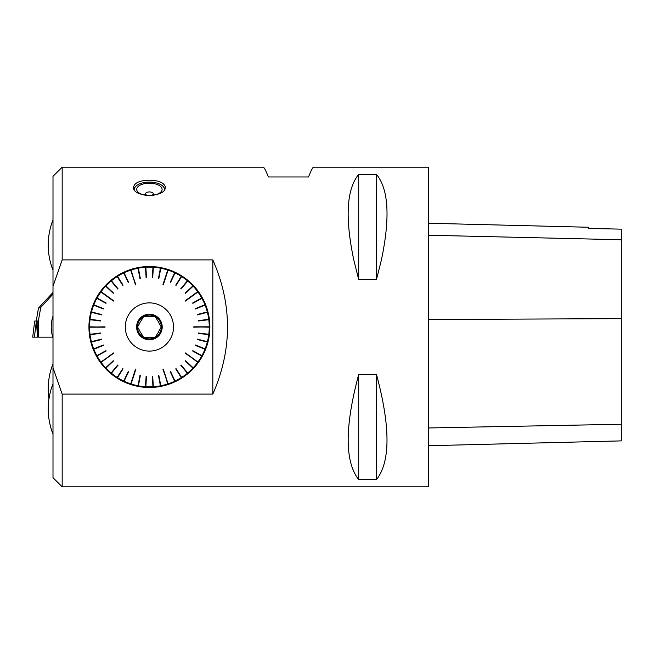 <?xml version="1.0" encoding="UTF-8"?>
<svg xmlns="http://www.w3.org/2000/svg" width="654" height="654" viewBox="0 0 654 654"><rect width="100%" height="100%" fill="white"/><g stroke="black" fill="none" stroke-linecap="round" stroke-linejoin="round"><path stroke-width="0.98" d="M159.143 323.338L161.252 327L159.143 323.338A10.399 10.399 0 0 0 157.442 320.395L155.333 316.74L157.442 320.395M151.107 316.74L155.333 316.74L151.107 316.74A10.399 10.399 0 0 0 147.706 316.74L143.479 316.74L141.37 320.395A10.399 10.399 0 0 0 139.67 323.338L137.553 327L139.67 323.338M161.252 327L159.143 330.662L161.252 327M157.442 333.605L155.333 337.26L157.442 333.605A10.399 10.399 0 0 0 159.143 330.662M139.67 330.662L137.553 327L139.67 330.662A10.399 10.399 0 0 0 141.37 333.605L143.479 337.26L141.37 333.605M147.706 337.26L143.479 337.26L147.706 337.26A10.399 10.399 0 0 0 151.107 337.26L155.333 337.26M141.37 320.395L143.479 316.74M161.325 327A11.927 11.927 0 0 0 143.447 316.675A11.927 11.927 0 0 0 143.447 337.325A11.927 11.927 0 0 0 161.325 327M162.208 327A12.802 12.802 0 0 1 143.005 338.085A12.802 12.802 0 0 1 143.005 315.915A12.802 12.802 0 0 1 162.208 327M125.306 327A24.1 24.1 0 0 0 152.472 350.904A24.1 24.1 0 0 0 172.73 320.918A24.1 24.1 0 0 0 125.306 327M207.416 312.301L197.255 314.517L207.31 311.893A59.841 59.841 0 0 1 207.318 311.933L207.416 312.301A59.841 59.841 0 0 1 208.749 319.307L208.798 319.692A59.841 59.841 0 0 1 209.247 326.812L193.78 326.812L209.247 327.188A59.841 59.841 0 0 1 208.798 334.308L208.749 334.693A59.841 59.841 0 0 1 207.416 341.699L207.318 342.067A59.841 59.841 0 0 1 205.119 348.852L204.972 349.203A59.841 59.841 0 0 1 201.939 355.662L201.751 355.997A59.841 59.841 0 0 1 197.933 362.022L185.417 352.931L197.704 362.324A59.841 59.841 0 0 1 193.159 367.826L192.897 368.104A59.841 59.841 0 0 1 187.698 372.984L187.404 373.23A59.841 59.841 0 0 1 181.632 377.423L181.313 377.628A59.841 59.841 0 0 1 175.059 381.069L174.716 381.225A59.841 59.841 0 0 1 168.078 383.857L163.296 369.142L167.718 383.972A59.841 59.841 0 0 1 160.802 385.746L160.434 385.819A59.841 59.841 0 0 1 153.355 386.71L152.971 386.735A59.841 59.841 0 0 1 145.834 386.735L145.458 386.71A59.841 59.841 0 0 1 138.378 385.819L138.002 385.746A59.841 59.841 0 0 1 131.094 383.972L135.509 369.142L130.735 383.857A59.841 59.841 0 0 1 124.097 381.225L123.753 381.069A59.841 59.841 0 0 1 117.499 377.628L117.18 377.423A59.841 59.841 0 0 1 111.409 373.23L111.115 372.984A59.841 59.841 0 0 1 105.915 368.104L105.654 367.826A59.841 59.841 0 0 1 101.1 362.324L113.616 353.234L100.88 362.022A59.841 59.841 0 0 1 97.054 355.997L96.874 355.662A59.841 59.841 0 0 1 93.833 349.203L93.694 348.852A59.841 59.841 0 0 1 91.495 342.067L91.397 341.699A59.841 59.841 0 0 1 90.056 334.693L90.015 334.308A59.841 59.841 0 0 1 89.565 327.188L105.032 327.188L89.565 326.812A59.841 59.841 0 0 1 90.015 319.692L90.056 319.307A59.841 59.841 0 0 1 91.397 312.301L91.495 311.933A59.841 59.841 0 0 1 93.694 305.148L93.833 304.797A59.841 59.841 0 0 1 96.874 298.338L97.054 298.003A59.841 59.841 0 0 1 100.88 291.978L113.616 300.766L101.1 291.676A59.841 59.841 0 0 1 105.654 286.174L105.915 285.896A59.841 59.841 0 0 1 111.115 281.016L111.409 280.77A59.841 59.841 0 0 1 117.18 276.577L117.499 276.372A59.841 59.841 0 0 1 123.753 272.931L124.097 272.775A59.841 59.841 0 0 1 130.735 270.143L135.509 284.858L131.094 270.028A59.841 59.841 0 0 1 138.002 268.254L138.378 268.181A59.841 59.841 0 0 1 145.458 267.29L145.834 267.265A59.841 59.841 0 0 1 152.971 267.265L153.355 267.29A59.841 59.841 0 0 1 160.434 268.181L160.802 268.254A59.841 59.841 0 0 1 167.718 270.028L163.296 284.858L168.078 270.143A59.841 59.841 0 0 1 174.716 272.775L175.059 272.931A59.841 59.841 0 0 1 181.313 276.372L181.632 276.577A59.841 59.841 0 0 1 187.404 280.77L187.698 281.016A59.841 59.841 0 0 1 192.897 285.896L193.159 286.174A59.841 59.841 0 0 1 197.704 291.676L185.417 301.069L197.933 291.978A59.841 59.841 0 0 1 201.751 298.003L201.939 298.338A59.841 59.841 0 0 1 204.972 304.797L205.119 305.148A59.841 59.841 0 0 1 207.31 311.893M204.972 304.797L195.309 308.623L205.119 305.148M201.751 298.003L192.644 303.015L201.939 298.338M192.897 285.896L185.319 293.008L193.159 286.174M187.404 280.77L180.782 288.774L187.698 281.016M181.313 276.372L175.738 285.144L181.632 276.577M174.716 272.775L170.629 282.34L175.059 272.931M160.434 268.181L158.481 278.391L160.802 268.254M152.971 267.265L152.317 277.639L153.355 267.29M145.458 267.29L146.488 277.639L145.834 267.265M138.002 268.254L139.956 278.465L138.378 268.181M123.753 272.931L128.176 282.34L124.097 272.775M117.18 276.577L122.748 285.348L117.499 276.372M111.115 281.016L117.736 289.019L111.409 280.77M105.654 286.174L113.224 293.286L105.915 285.896M96.874 298.338L106.161 303.015L97.054 298.003M93.694 305.148L103.357 308.974L93.833 304.797M91.397 312.301L101.46 314.885L91.495 311.933M90.015 319.692L100.373 320.615L90.056 319.307M90.056 334.693L100.373 333.385L90.015 334.308M91.495 342.067L101.558 339.483L91.397 341.699M93.833 349.203L103.357 345.026L93.694 348.852M97.054 355.997L106.161 350.985L96.874 355.662M105.915 368.104L113.485 360.992L105.654 367.826M111.409 373.23L117.736 364.981L111.115 372.984M117.499 377.628L123.066 368.856L117.18 377.423M124.097 381.225L128.176 371.66L123.753 381.069M138.378 385.819L139.956 375.535L138.002 385.746M145.834 386.735L146.488 376.361L145.458 386.71M153.355 386.71L152.317 376.361L152.971 386.735M160.802 385.746L158.481 375.609L160.434 385.819M175.059 381.069L170.629 371.66L174.716 381.225M181.632 377.423L175.738 368.856L181.313 377.628M187.698 372.984L180.782 365.226L187.404 373.23M193.159 367.826L185.581 360.714L192.897 368.104M201.939 355.662L192.644 350.985L201.751 355.997M205.119 348.852L195.456 345.026L204.972 349.203M207.416 341.699L197.353 339.115L207.318 342.067M208.798 334.308L198.44 333.385L208.749 334.693M208.749 319.307L198.44 320.615L208.798 319.692M209.247 326.812L193.78 327.188M197.933 362.022L185.196 353.234M168.078 383.857L162.936 369.265M131.094 383.972L135.509 369.142M101.1 362.324L113.395 352.931M89.565 327.188L105.032 326.812M100.88 291.978L113.616 300.766M130.735 270.143L135.877 284.735M167.718 270.028L163.296 284.858M197.704 291.676L185.417 301.069M209.877 327A60.479 60.479 0 0 1 119.167 379.369A60.479 60.479 0 0 1 119.167 274.631A60.479 60.479 0 0 1 209.877 327M212.828 259.9L212.828 394.1L62.171 394.1L52.999 367.671L52.999 286.329L62.171 259.9L212.828 259.9C232.391 304.633 232.391 349.367 212.828 394.1M52.999 286.329L52.999 176.335L62.171 167.162L62.171 259.9M62.171 394.1L62.171 486.838L52.999 477.665L52.999 367.671M353.773 259.9C344.911 217.668 346.563 189.161 358.711 174.365L376.475 174.365C388.623 189.161 390.274 217.668 381.413 259.9L376.475 279.56L358.711 279.56L353.773 259.9M62.171 486.838L428.484 486.838L428.484 167.162L313.675 167.162C312.784 167.203 311.067 170.473 308.524 176.964L268.353 176.964C265.81 170.473 264.093 167.203 263.202 167.162L62.171 167.162M165.168 186.365L165.258 187.208C166.239 197.868 132.566 197.868 133.547 187.208C134.487 182.768 139.776 180.43 149.406 180.21C158.227 180.365 163.475 182.417 165.168 186.365M358.711 374.44L376.475 374.44C390.503 426.694 390.503 461.757 376.475 479.635L358.711 479.635C344.683 461.757 344.683 426.694 358.711 374.44L358.711 479.635M428.484 445.726L621.3 440.886L621.3 229.153L588.575 228.426L621.3 229.153M428.484 223.235L588.575 227.257L588.575 228.426M376.475 479.635L376.475 374.44M376.475 279.56L376.475 174.365M358.711 279.56L358.711 174.365M168.184 384.168L163.296 369.142M198.195 362.218L185.417 352.931M209.574 326.812L193.78 326.812M197.974 291.48L185.196 300.766M167.816 269.718L162.936 284.735M130.628 269.832L135.509 284.858M100.61 291.782L113.395 301.069M89.23 327.188L105.032 327.188M100.839 362.52L113.616 353.234M130.988 384.282L135.877 369.265M170.285 371.824L174.855 381.527M170.629 371.66L175.198 381.364M175.738 368.856L181.485 377.906M176.065 368.652L181.804 377.701M180.782 365.226L187.616 373.483M181.076 364.981L187.911 373.246M185.319 360.992L193.143 368.333M185.581 360.714L193.396 368.055M192.644 350.985L202.045 356.152M192.832 350.658L202.225 355.825M195.309 345.377L205.282 349.326M195.456 345.026L205.421 348.974M197.255 339.483L207.637 342.148M197.353 339.115L207.735 341.78M198.44 333.385L209.076 334.734M198.489 333.009L209.125 334.349M198.489 320.991L209.125 319.651M198.44 320.615L209.076 319.266M197.353 314.885L207.735 312.22M195.456 308.974L205.421 305.026M195.309 308.623L205.282 304.674M192.832 303.342L202.225 298.175M192.644 303.015L202.045 297.848M185.581 293.286L193.396 285.945M185.319 293.008L193.143 285.667M181.076 289.019L187.911 280.754M180.782 288.774L187.616 280.517M176.065 285.348L181.804 276.299M175.738 285.144L181.485 276.094M170.629 282.34L175.198 272.636M170.285 282.176L174.855 272.473M158.857 278.465L160.868 267.927M158.481 278.391L160.492 267.862M152.701 277.656L153.371 266.955M152.317 277.639L152.995 266.938M146.488 277.639L145.817 266.938M146.112 277.656L145.433 266.955M140.324 278.391L138.321 267.862M139.956 278.465L137.945 267.927M128.519 282.176L123.958 272.473M128.176 282.34L123.614 272.636M123.066 285.144L117.328 276.094M122.748 285.348L117.001 276.299M118.031 288.774L111.196 280.517M117.736 289.019L110.902 280.754M113.485 293.008L105.67 285.667M113.224 293.286L105.408 285.945M106.161 303.015L96.767 297.848M105.981 303.342L96.588 298.175M103.495 308.623L93.53 304.674M103.357 308.974L93.391 305.026M101.558 314.517L91.168 311.852M101.46 314.885L91.078 312.22M100.373 320.615L89.729 319.266M100.324 320.991L89.68 319.651M100.324 333.009L89.68 334.349M100.373 333.385L89.729 334.734M101.46 339.115L91.078 341.78M101.558 339.483L91.168 342.148M103.357 345.026L93.391 348.974M103.495 345.377L93.53 349.326M105.981 350.658L96.588 355.825M106.161 350.985L96.767 356.152M113.224 360.714L105.408 368.055M113.485 360.992L105.67 368.333M117.736 364.981L110.902 373.246M118.031 365.226L111.196 373.483M122.748 368.652L117.001 377.701M123.066 368.856L117.328 377.906M128.176 371.66L123.614 381.364M128.519 371.824L123.958 381.527M139.956 375.535L137.945 386.073M140.324 375.609L138.321 386.138M146.112 376.344L145.433 387.045M146.488 376.361L145.817 387.062M152.317 376.361L152.995 387.062M152.701 376.344L153.371 387.045M158.481 375.609L160.492 386.138M158.857 375.535L160.868 386.073M161.971 185.425A15.222 7.382 180 0 1 162.078 185.499A15.222 7.382 180 0 1 164.62 189.415M134.184 189.415A15.222 7.382 180 0 1 136.735 185.499A15.222 7.382 180 0 1 136.841 185.425M164.342 189.864A14.968 7.259 0 0 0 161.865 185.344A14.968 7.259 0 0 0 136.948 185.344A14.968 7.259 0 0 0 134.471 189.864M156.347 184.224A12.688 6.148 180 0 1 161.955 190.273A12.688 6.148 180 0 1 152.954 195.276A12.688 6.148 180 0 1 149.406 195.521A12.688 6.148 180 0 1 145.858 195.276A12.688 6.148 180 0 1 137.88 186.799A12.688 6.148 180 0 1 156.347 184.224M147.477 195.448A3.875 1.88 180 0 1 145.548 193.666A3.875 1.88 180 0 1 148.057 192.055A3.875 1.88 180 0 1 150.747 192.055A3.875 1.88 180 0 1 151.524 192.243A3.875 1.88 180 0 1 151.336 195.448M37.834 337.145L32.7 337.145L34.678 321.04L37.752 321.04L37.834 337.145L38.349 337.145L38.349 321.016L36.223 321.008L38.48 308.099L52.999 292.436M36.379 321.04L34.409 337.145L32.7 337.145L52.77 337.145L38.349 337.145M38.349 321.016L40.728 307.494L38.48 308.099M40.728 307.494L52.999 294.079M32.7 337.145L34.678 321.04M621.3 424.25L428.484 427.961M621.3 318.653L428.484 319.495M621.3 239.756L428.484 235.227M36.436 321.04L37.482 337.145M52.999 363.771A68.498 68.498 0 0 0 48.96 398.924M52.999 383.816A68.498 68.498 0 0 0 52.999 434.076M52.999 316.135A34.507 34.507 0 0 0 52.999 337.865M52.999 219.924A68.498 68.498 0 0 0 52.999 270.184M150.747 192.055A7.611 7.611 0 0 0 148.057 192.055"/></g></svg>
